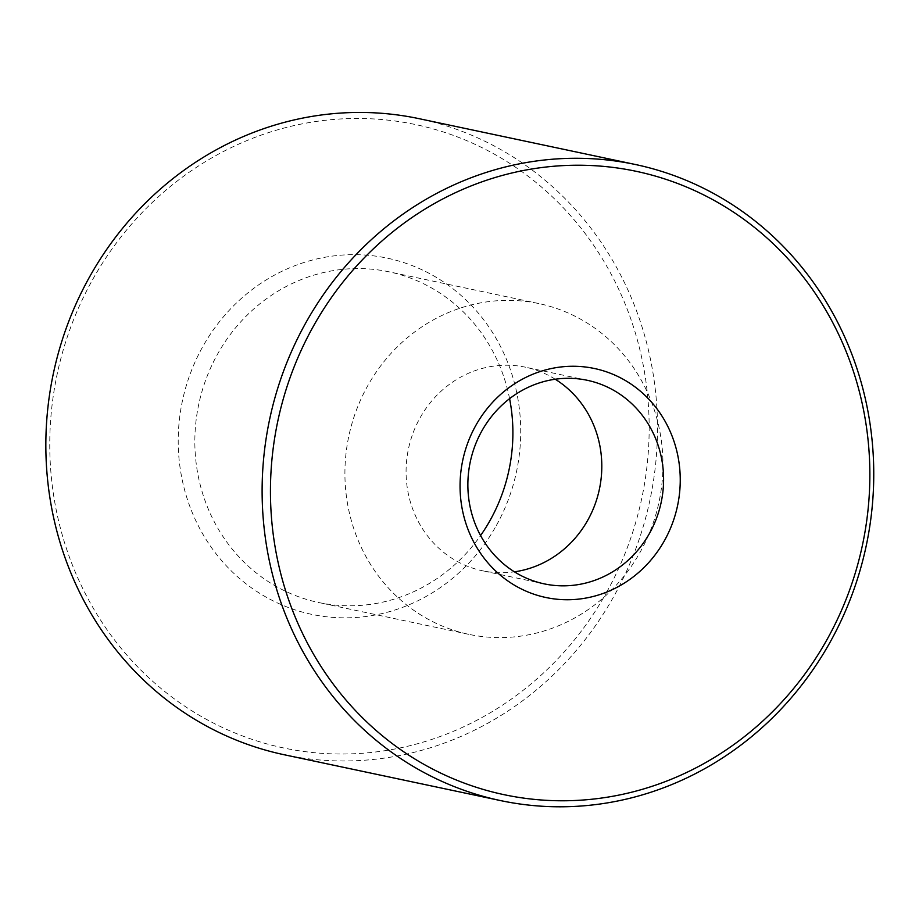 <?xml version="1.0" encoding="UTF-8"?>
<svg xmlns="http://www.w3.org/2000/svg" width="919" height="919" viewBox="0 0 919 919"><rect width="100%" height="100%" fill="white"/><g stroke="black" fill="none" stroke-linecap="round" stroke-linejoin="round"><path stroke-width="0.69" stroke-dasharray="4.59 3.45" d="M284.281 754.763A325.108 304.924 102 0 0 613.995 596.098A325.108 304.924 102 0 0 419.053 118.666M606.54 592.433A318.606 298.824 102 0 0 354.32 118.482A318.606 298.824 102 0 0 87.512 597.832A318.606 298.824 102 0 0 606.54 592.433M555.237 379.225A104.031 97.575 102 0 0 525.496 367.198A104.031 97.575 102 0 0 408.484 448.759A104.031 97.575 102 0 0 482.372 570.756A104.031 97.575 102 0 0 514.433 571.825M422.2 615.822A169.062 158.562 -78 0 1 356.319 410.368A169.062 158.562 -78 0 1 538.982 303.592A169.062 158.562 -78 0 1 659.049 501.843A169.062 158.562 -78 0 1 468.897 634.363A169.062 158.562 -78 0 1 422.2 615.822M509.586 398.662A169.062 158.562 102 0 0 388.909 271.794A169.062 158.562 102 0 0 206.247 378.571A169.062 158.562 102 0 0 272.139 584.036A169.062 158.562 102 0 0 318.824 602.565A169.062 158.562 102 0 0 480.58 535.547M496.363 525.496A182.065 170.75 102 0 0 352.23 254.666A182.065 170.75 102 0 0 199.779 528.586A182.065 170.75 102 0 0 496.363 525.496M538.982 303.592L388.909 271.794M468.897 634.363L318.824 602.565M587.287 380.294L525.496 367.198M544.163 583.852L482.372 570.756"/><path stroke-width="1.38" d="M830.259 641.91A325.108 304.924 102 0 0 635.316 164.49A325.108 304.924 102 0 0 269.635 419.34A325.108 304.924 102 0 0 500.556 800.587A325.108 304.924 102 0 0 830.259 641.91M635.316 164.49L419.053 118.666A325.108 304.924 102 0 0 53.359 373.516A325.108 304.924 102 0 0 284.281 754.763L500.556 800.587M514.433 571.825A104.031 97.575 102 0 0 587.884 519.982A104.031 97.575 102 0 0 555.237 379.225M480.58 535.547A169.062 158.562 102 0 0 490.275 520.062A169.062 158.562 102 0 0 509.586 398.662M649.676 533.066A104.031 97.575 102 0 0 587.287 380.294A104.031 97.575 102 0 0 470.275 461.843A104.031 97.575 102 0 0 544.163 583.852A104.031 97.575 102 0 0 649.676 533.066M664.586 540.383A117.046 109.775 102 0 0 571.928 366.267A117.046 109.775 102 0 0 473.917 542.359A117.046 109.775 102 0 0 664.586 540.383M827.226 639.199A318.606 298.824 102 0 0 575.007 165.236A318.606 298.824 102 0 0 308.198 644.587A318.606 298.824 102 0 0 827.226 639.199"/></g></svg>
